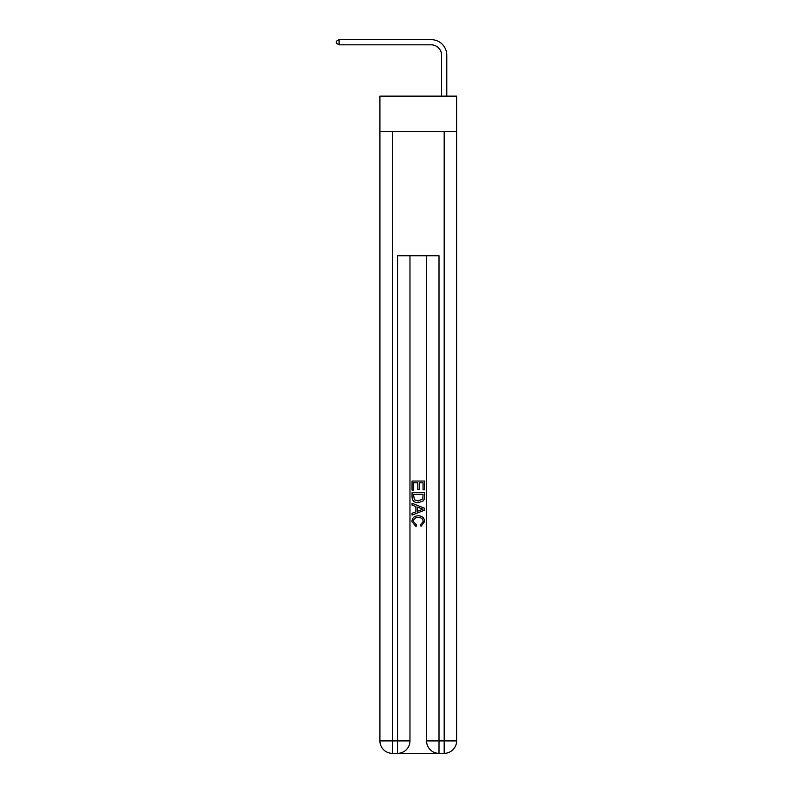 <?xml version="1.0" encoding="UTF-8"?>
<svg xmlns="http://www.w3.org/2000/svg" width="793" height="793" viewBox="0 0 793 793"><rect width="100%" height="100%" fill="white"/><g stroke="black" fill="none" stroke-linecap="round" stroke-linejoin="round"><path stroke-width="1.19" d="M456.619 131.39L456.619 96.141L379.916 96.141L379.916 131.39L456.619 131.39L456.619 740.91L444.179 740.91L444.179 131.39M441.592 96.141L441.592 55.203A10.368 10.368 3.7 0 0 431.223 44.834L339.077 44.834L336.381 43.278L336.381 41.206L339.077 39.65L431.223 39.65A15.553 15.553 -176.3 0 1 446.776 55.203L446.776 96.141M441.592 55.203A10.368 10.368 3.7 0 0 431.223 44.834A10.368 10.368 3.7 0 1 441.592 55.203A10.368 10.368 3.7 0 0 431.223 44.834A10.368 10.368 3.7 0 1 441.592 55.203A10.368 10.368 3.7 0 0 431.223 44.834A10.368 10.368 3.7 0 1 441.592 55.203A10.368 10.368 3.7 0 0 431.223 44.834A10.368 10.368 3.7 0 1 441.592 55.203A10.368 10.368 3.7 0 0 431.223 44.834A10.368 10.368 3.7 0 1 441.592 55.203A10.368 10.368 3.7 0 0 431.223 44.834A10.368 10.368 3.7 0 1 441.592 55.203A10.368 10.368 3.7 0 0 431.223 44.834A10.368 10.368 3.7 0 1 441.592 55.203A10.368 10.368 3.7 0 0 431.223 44.834A10.368 10.368 3.7 0 1 441.592 55.203A10.368 10.368 3.7 0 0 431.223 44.834A10.368 10.368 3.7 0 1 441.592 55.203A10.368 10.368 3.7 0 0 431.223 44.834A10.368 10.368 3.7 0 1 441.592 55.203M398.473 753.35L438.063 753.35M426.565 255.782L426.565 740.91A12.44 12.44 0 0 0 439.005 753.35L439.005 740.91L426.565 740.91A12.44 12.44 0 0 0 439.005 753.35L444.179 753.35L444.179 740.91L439.005 740.91L439.005 255.782L397.541 255.782L397.541 740.91L379.916 740.91L379.916 131.39M409.971 255.782L409.971 740.91A12.44 12.44 0 0 1 397.541 753.35L392.357 753.35A12.44 12.44 0 0 1 379.916 740.91A12.44 12.44 0 0 0 392.357 753.35L392.357 131.39M444.179 753.35A12.44 12.44 0 0 0 456.619 740.91A12.44 12.44 0 0 1 444.179 753.35M412.053 490.133L412.053 481.044L424.493 481.044L424.493 489.816L423.056 489.816L423.056 482.798L419.229 482.798L419.229 489.34L417.792 489.34L417.792 482.798L413.48 482.798L413.48 490.133L412.053 490.133M412.053 496.983L412.053 492.522L424.493 492.522L424.305 498.975L423.422 500.789L418.337 502.732C414.362 502.752 412.261 500.829 412.053 496.983M413.48 494.277L414.362 499.778L418.367 500.978L422.798 498.856L423.056 494.277L413.48 494.277M412.053 505.121L412.053 503.258L424.493 508.204L424.493 510.177L412.053 515.123L412.053 513.259L415.879 511.842L415.879 506.539L412.053 505.121M420.756 508.343L417.316 507.064L417.316 511.316L423.056 509.195L420.756 508.343M413.322 521.407L416.444 524.897L416.028 526.651L411.894 521.576C412.221 517.75 414.382 515.837 418.357 515.807C422.183 515.886 424.275 517.799 424.651 521.536L421.033 526.334L420.657 524.579L423.214 521.457C422.847 518.771 421.232 517.472 418.367 517.561C415.453 517.413 413.777 518.691 413.322 521.407M339.077 44.834L339.077 39.65L431.223 39.65M409.971 740.91L397.541 740.91L397.541 753.35A12.44 12.44 0 0 0 409.971 740.91"/></g></svg>
